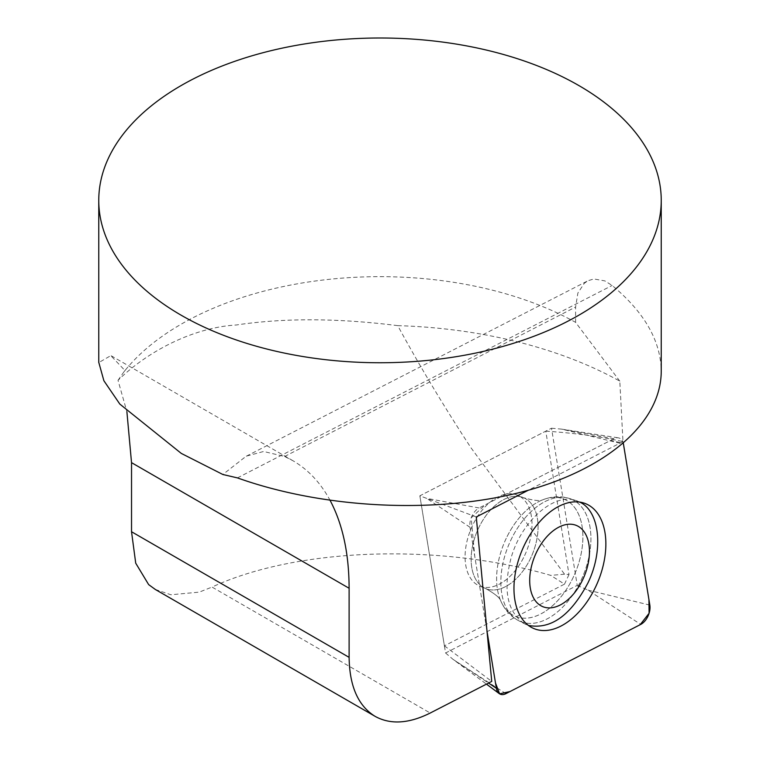 <?xml version="1.0" encoding="UTF-8"?>
<svg xmlns="http://www.w3.org/2000/svg" width="760" height="760" viewBox="0 0 760 760"><rect width="100%" height="100%" fill="white"/><g stroke="black" fill="none" stroke-linecap="round" stroke-linejoin="round"><path stroke-width="0.57" stroke-dasharray="3.8 2.85" d="M545.784 431.148C574.199 433.01 599.925 436.497 622.981 441.608L619.799 381.14A345.999 199.766 0 0 0 397.736 325.641C419.662 366.006 444.077 406.733 470.991 447.82L564.547 574.199L569.003 574.589L545.784 431.148L419.852 495.824L444.41 645.819L564.5 584.145L550.715 575.377C440.914 543.229 298.309 547.114 212.03 587.062L430.207 713.032M444.41 645.819L491.729 681.425M564.547 574.199L550.715 575.377M155.306 589.447L170.914 594.767L199.234 592.135L212.03 587.062M397.736 325.641C337.725 318.079 283.917 317.87 236.303 324.995C193.667 327.455 148 350.959 118.019 380.332L126.891 411.711M502.065 582.606A49.219 29.896 -67.4 0 1 479.598 586.017A49.219 29.896 -67.4 0 1 470.953 529.083A49.219 29.896 -67.4 0 1 517.494 495.168A49.219 29.896 -67.4 0 1 530.993 535.667A49.219 29.896 -67.4 0 1 502.065 582.606M564.5 584.145L569.003 574.589M619.799 381.14L575.596 322.354A281.238 162.374 0 0 0 126.644 368.534A281.238 162.374 0 0 0 124.991 370.557L110.798 355.632L98.828 362.558M575.596 322.354L575.596 307.059L577.885 293.018L584.336 283.233L588.059 280.706L593.836 278.967L604.836 280.887L612.123 285.466C644.413 312.255 660.782 340.851 661.238 371.25M622.981 441.608L528.219 490.276M330.135 500.46C320.653 482.875 308.227 469.613 292.856 460.674L284.63 456.484L263.625 451.487L246.221 456.171L222.87 474.497M118.019 380.332L124.136 371.535M476.283 516.961L419.852 495.824L551.513 428.203L577.239 585.371L445.578 652.992L419.852 495.824L426.683 498.38L479.094 507.965A13.955 8.474 112.6 0 0 470.003 527.269L487.017 631.199L474.753 556.292L471.181 517.826L485.365 504.754L610.831 440.315L623.342 443.441A13.955 8.474 112.6 0 0 618.317 437.845A13.955 8.474 112.6 0 0 613.957 438.7L479.094 507.965M579.804 502.122L576.042 500.574C554.106 492.394 521.493 521.113 511.128 557.736C502.75 590.111 507.243 612.132 524.6 623.798L528.39 625.404M524.656 555.446A49.219 29.896 112.6 0 0 517.494 495.168A49.219 29.896 112.6 0 0 470.953 529.083A49.219 29.896 112.6 0 0 479.598 586.017A49.219 29.896 112.6 0 0 524.656 555.446M445.578 652.992L453.045 659.376L488.556 683.059M577.239 585.371L587.908 590.102L640.737 624.406M551.513 428.203L561.545 429.115L623.475 444.115M284.63 456.484L575.596 307.059M237.434 477.897L612.123 285.466M581.239 579.899A66.253 40.251 112.6 0 0 569.364 498.456A66.253 40.251 112.6 0 0 541.149 503.785A66.253 40.251 112.6 0 0 502.522 565.288A66.253 40.251 112.6 0 0 518.434 620.568A66.253 40.251 112.6 0 0 581.239 579.899M544.293 611.942A63.451 38.541 -67.4 0 1 500.868 601.179A63.451 38.541 -67.4 0 1 535.211 503.623A63.451 38.541 -67.4 0 1 543.219 499.605A63.451 38.541 -67.4 0 1 582.901 536.17A63.451 38.541 -67.4 0 1 544.293 611.942M508.126 585.133A49.219 29.896 112.6 0 0 537.054 538.194A49.219 29.896 112.6 0 0 523.554 497.695A49.219 29.896 112.6 0 0 477.014 531.611A49.219 29.896 112.6 0 0 485.659 588.544A49.219 29.896 112.6 0 0 508.126 585.133M470.003 527.269L426.683 498.38M505.875 693.671L453.045 659.376L486.466 684.133M649.838 605.102L587.908 590.102M613.957 438.7L561.545 429.115L618.317 437.845M510.739 540.341A66.253 40.251 -67.4 0 1 569.364 498.456A66.253 40.251 -67.4 0 1 583.034 575.833A66.253 40.251 -67.4 0 1 518.434 620.568A66.253 40.251 -67.4 0 1 510.739 540.341M506.094 538.631A63.451 38.541 112.6 0 0 500.868 601.179A63.451 38.541 112.6 0 0 575.329 572.612A63.451 38.541 112.6 0 0 543.219 499.605A63.451 38.541 112.6 0 0 506.094 538.631M478.496 528.267A49.219 29.896 -67.4 0 1 523.554 497.695A49.219 29.896 -67.4 0 1 530.717 557.982A49.219 29.896 -67.4 0 1 485.659 588.544A49.219 29.896 -67.4 0 1 478.496 528.267M126.644 368.534L123.737 372.02M586.891 281.305L246.259 456.237M292.99 460.75L110.827 355.575M531.914 627.636L518.434 620.568C510.663 616.408 504.811 609.947 500.868 601.179L502.654 604.789C506.559 611.79 511.822 617.053 518.434 620.568L524.637 623.817M583.87 503.053L569.364 498.456C562.21 496.223 554.771 496.185 547.048 498.341L543.219 499.605C540.474 501.296 533.909 500.659 523.554 497.695L517.494 495.168L523.554 497.695C533.7 500.65 540.255 501.286 543.219 499.605L547.048 498.341C554.771 496.185 562.21 496.223 569.364 498.456L576.033 500.564M500.868 601.179C500.127 598.034 495.064 593.826 485.659 588.544L479.598 586.017L485.659 588.544C495.064 593.826 500.127 598.034 500.868 601.179"/><path stroke-width="1.14" d="M528.219 490.276L476.283 516.961L491.729 681.425L430.207 713.032C408.851 723.691 390.488 724.812 375.136 716.376C358.188 705.917 349.514 686.242 349.115 657.362L349.115 588.269C349.001 553.461 342.674 524.191 330.135 500.46M126.891 411.711L131.527 462.64L131.527 531.734L135.717 563.169L148.647 584.601L155.306 589.447M98.828 362.558L103.882 380.731L119.833 404.092L181.298 453.416L222.87 474.497L237.434 477.897C322.943 508.383 433.542 514.13 519.64 492.546C605.606 470.829 661.105 423.291 661.238 371.25L661.238 200.374A281.238 162.374 0 0 0 380 38A281.238 162.374 0 0 0 98.762 200.374A281.238 162.374 0 0 0 181.127 315.191A281.238 162.374 0 0 0 487.625 350.388A281.238 162.374 0 0 0 661.238 200.374M528.39 625.404C550.867 629.717 570.75 615.505 588.021 582.768C603.792 550.269 599.849 511.281 579.804 502.122M536.265 552.786A43.947 26.695 -67.4 0 1 578.189 526.319A43.947 26.695 -67.4 0 1 583.024 579.025A43.947 26.695 -67.4 0 1 540.958 605.777A43.947 26.695 -67.4 0 1 536.265 552.786M487.017 631.199L496.356 688.265A13.955 8.474 112.6 0 0 499.187 693.567A13.955 8.474 112.6 0 0 505.875 693.671L640.737 624.406A13.955 8.474 112.6 0 0 649.838 605.102L623.475 444.115A13.955 8.474 112.6 0 0 623.352 443.441L648.926 599.545L649.087 613.292L640.158 624.711L509.998 691.553L499.605 693.842L495.492 682.983L487.017 631.199M595.774 586.587A67.593 41.059 112.6 0 0 583.87 503.053A67.593 41.059 112.6 0 0 524.058 545.784A67.593 41.059 112.6 0 0 531.914 627.636A67.593 41.059 112.6 0 0 595.774 586.587M131.527 462.64L349.115 588.269M131.527 531.734L349.115 657.362M488.556 683.059L496.356 688.265M98.762 362.558L98.762 200.374M374.537 716.024L155.306 589.456M486.466 684.133L499.187 693.567"/></g></svg>
